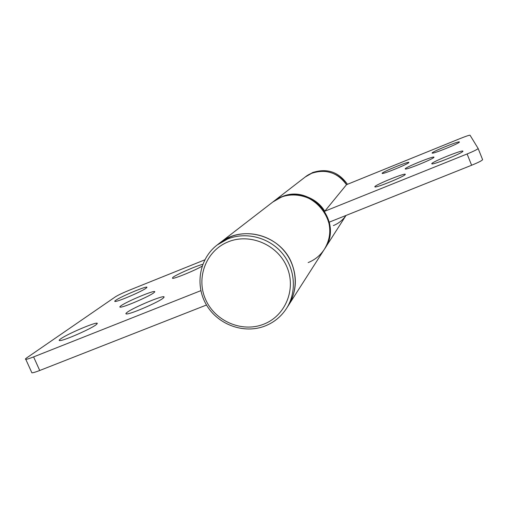 <?xml version="1.0" encoding="UTF-8"?>
<svg xmlns="http://www.w3.org/2000/svg" width="508" height="508" viewBox="0 0 508 508"><rect width="100%" height="100%" fill="white"/><g stroke="black" fill="none" stroke-linecap="round" stroke-linejoin="round"><path stroke-width="0.76" d="M433.965 157.226C434.55 155.435 405.092 167.361 405.181 168.866L405.32 169.018C406.838 169.805 433.794 158.782 433.946 157.302L433.965 157.226M408.857 162.471C409.861 160.706 382.441 171.831 382.111 173.317L382.213 173.476C383.584 174.155 408.902 163.722 408.851 162.49L408.857 162.471M405.257 174.422C406.457 172.174 375.342 184.741 374.809 186.703L374.987 186.95C376.993 187.712 405.2 176.073 405.244 174.46L405.257 174.422M459.403 141.98C459.499 140.57 431.533 151.917 432.111 153.048L432.213 153.137C433.362 153.93 459.175 143.434 459.384 142.081L459.403 141.98M462.928 151.168C462.94 149.384 431.114 162.23 431.762 163.735L431.933 163.881C433.603 164.808 462.445 153.124 462.89 151.333L462.928 151.168M308.153 262.579C314.96 259.842 320.377 255.397 324.39 249.244L324.822 248.577C329.838 240.455 331.33 231.642 329.298 222.136L471.621 165.246L467.1 153.968L324.758 211.239C314.389 193.796 288.76 189.046 273.444 201.536L305.194 177.019C317.602 166.916 338.201 170.675 346.494 184.69C337.502 172.466 325.869 168.681 311.601 173.323L305.194 177.019L312.56 172.574C326.955 167.926 338.588 171.837 347.459 184.296M467.1 153.968C473.983 151.136 477.66 149.301 478.136 148.469L470.046 135.23C469.271 135.122 466.09 136.176 460.508 138.405L346.494 184.69L324.758 211.239M478.136 148.482L482.6 159.652C482.155 160.56 478.498 162.427 471.621 165.246M478.136 148.469L482.6 159.652M324.39 249.244C343.452 222.625 310.566 183.458 280.772 197.441L272.815 202.025C289.833 187.96 319.011 195.942 327.063 217.056C331.4 228.359 330.511 239.09 324.39 249.244L288.373 305.518C298.85 289.243 297.129 266.205 284.074 250.768C271.062 235.293 248.431 229.502 230.359 236.874L219.932 242.856C242.176 224.428 280.854 235.172 291.662 263.138C297.478 278.092 296.38 292.221 288.373 305.518L286.449 308.521C281.127 316.662 273.933 322.51 264.871 326.066C243.948 334.175 218.123 324.79 206.521 305.035C194.742 285.388 199.282 258.699 217.106 245.034L227.667 238.976C245.967 231.521 268.897 237.388 282.08 253.067C295.313 268.707 297.053 292.043 286.449 308.521M333.369 225.584C338.582 223.463 342.792 220.091 346.005 215.462L324.822 248.577C343.814 222.053 311.048 183.045 281.369 196.971L273.444 201.536L217.106 245.034M228.168 241.852C249.904 232.835 277.692 244.666 286.95 267.062C296.526 289.325 285.261 316.154 263.404 324.314C241.675 332.804 214.725 321.031 205.454 299.161C195.859 277.425 206.286 250.539 228.168 241.852M120.815 305.911C119.564 306.832 119.488 307.245 120.587 307.156C124.619 307.08 149.949 296.075 153.981 292.652L154.769 291.687C154.737 289.757 126.276 301.682 120.815 305.911M126.924 312.509C125.514 313.595 125.52 314.077 126.937 313.944C131.934 313.728 159.131 301.822 163.303 298.037L164.097 296.958C164.02 294.659 132.791 307.721 126.924 312.509M202.768 264.351C197.047 265.519 176.155 274.637 172.707 277.476L172.587 278.384C175.412 278.498 195.624 270.129 202.121 266.154M60.719 338.836C58.82 340.182 58.68 340.76 60.306 340.563C65.265 340.17 90.913 328.835 96.069 324.777L97.276 323.342C96.742 321.45 67.583 333.8 60.719 338.836M115.678 300.361C114.554 301.155 114.427 301.523 115.303 301.46C118.605 301.473 142.265 291.243 146.158 288.131L146.926 287.261C146.939 285.617 120.777 296.583 115.678 300.361M206.502 305.01L39.726 370.491C35.668 372.066 33.052 372.84 31.883 372.809L25.787 359.327C25.057 359.289 25.375 358.8 26.734 357.854L115.341 296.869C118.148 295.11 122.701 292.932 128.994 290.341L204.768 259.861M25.787 359.327C26.937 359.302 29.54 358.496 33.598 356.902L200.851 290.652M31.883 372.809L31.617 372.224M33.598 356.902L39.726 370.491M146.793 287.591L146.926 287.261M97.028 323.977L97.276 323.342M163.887 297.491L164.097 296.958M154.603 292.106L154.769 291.687"/></g></svg>
